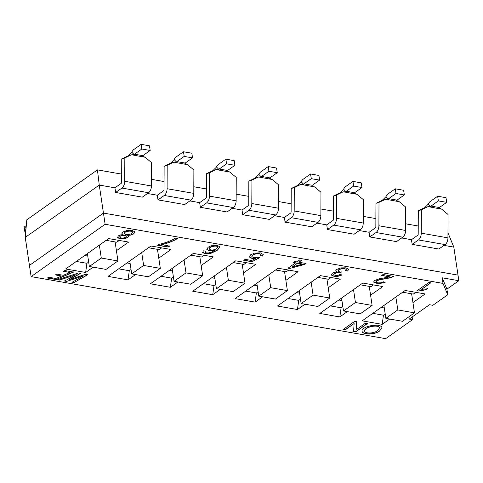 <?xml version="1.0" encoding="UTF-8"?>
<svg xmlns="http://www.w3.org/2000/svg" width="483" height="483" viewBox="0 0 483 483"><rect width="100%" height="100%" fill="white"/><g stroke="black" fill="none" stroke-linecap="round" stroke-linejoin="round"><path stroke-width="0.72" d="M401.639 237.974L411.468 239.695L417.729 235.269A1.032 0.598 -80.1 0 0 418.2 234.14L418.296 210.763L424.702 207.678L427.763 206.718L430.691 206.525L428.336 204.067A6.207 3.574 99.9 0 1 430.329 201.417L437.658 196.231L446.002 197.686L446.697 202.353L439.361 207.539A1.032 0.598 99.9 0 0 439.035 207.986L441.679 209.157L428.349 206.676M430.691 206.525A1.032 0.598 99.9 0 1 431.023 206.084L439.361 207.539M424.702 207.678L428.336 204.067M437.658 196.231L438.359 200.898L431.023 206.084M441.679 209.157L448.043 214.476L447.946 237.853A6.207 3.574 -80.1 0 1 445.109 244.603L438.848 249.029L412.162 244.362L418.423 239.936A6.207 3.574 99.9 0 0 421.267 233.186L447.946 237.853M427.763 206.718L421.363 209.809L421.267 233.186M418.296 210.763L421.363 209.809M446.697 202.353L438.359 200.898M359.28 230.56L369.103 232.281L375.363 227.855A1.032 0.598 -80.1 0 0 375.84 226.732L375.937 203.355L382.337 200.264L385.404 199.31L388.332 199.111L385.977 196.659A6.207 3.574 99.9 0 1 387.964 194.003L395.299 188.817L403.637 190.278L404.337 194.945L397.002 200.131A1.032 0.598 99.9 0 0 396.67 200.572L399.314 201.743L385.989 199.262M388.332 199.111A1.032 0.598 99.9 0 1 388.664 198.67L397.002 200.131M382.337 200.264L385.977 196.659M395.299 188.817L396 193.484L388.664 198.67M399.314 201.743L405.684 207.062L405.587 230.439A6.207 3.574 -80.1 0 1 402.75 237.189L396.489 241.621L369.803 236.948L376.064 232.522A6.207 3.574 99.9 0 0 378.901 225.772L405.587 230.439M385.404 199.31L378.998 202.395L378.901 225.772M375.937 203.355L378.998 202.395M404.337 194.945L396 193.484M316.92 223.152L326.743 224.867L333.004 220.441A1.032 0.598 -80.1 0 0 333.475 219.318L333.578 195.941L339.978 192.856L343.045 191.896L345.973 191.703L343.618 189.245A6.207 3.574 99.9 0 1 345.605 186.589L352.94 181.403L361.278 182.864L361.978 187.531L354.643 192.717A1.032 0.598 99.9 0 0 354.311 193.158L356.955 194.329L343.63 191.854M345.973 191.703A1.032 0.598 99.9 0 1 346.305 191.256L354.643 192.717M339.978 192.856L343.618 189.245M352.94 181.403L353.634 186.07L346.305 191.256M356.955 194.329L363.325 199.654L363.228 223.031A6.207 3.574 -80.1 0 1 360.384 229.781L354.124 234.207L327.444 229.54L333.705 225.108A6.207 3.574 99.9 0 0 336.542 218.358L363.228 223.031M343.045 191.896L336.639 194.981L336.542 218.358M333.578 195.941L336.639 194.981M361.978 187.531L353.634 186.07M274.555 215.738L284.384 217.459L290.645 213.033A1.032 0.598 -80.1 0 0 291.116 211.904L291.213 188.527L297.619 185.442L300.68 184.482L303.614 184.289L301.259 181.831A6.207 3.574 99.9 0 1 303.246 179.181L310.581 173.995L318.919 175.45L319.613 180.117L312.284 185.303A1.032 0.598 99.9 0 0 311.952 185.75L314.596 186.921L301.271 184.44M303.614 184.289A1.032 0.598 99.9 0 1 303.94 183.848L312.284 185.303M297.619 185.442L301.259 181.831M310.581 173.995L311.275 178.662L303.94 183.848M314.596 186.921L320.966 192.24L320.863 215.617A6.207 3.574 -80.1 0 1 318.025 222.367L311.764 226.793L285.079 222.126L291.34 217.7A6.207 3.574 99.9 0 0 294.183 210.95L320.863 215.617M300.68 184.482L294.28 187.573L294.183 210.95M291.213 188.527L294.28 187.573M319.613 180.117L311.275 178.662M232.196 208.324L242.025 210.045L248.28 205.619A1.032 0.598 -80.1 0 0 248.757 204.496L248.854 181.119L255.253 178.028L258.32 177.074L261.249 176.875L258.894 174.423A6.207 3.574 99.9 0 1 260.886 171.767L268.216 166.581L276.56 168.042L277.254 172.709L269.919 177.895A1.032 0.598 99.9 0 0 269.586 178.336L272.237 179.507L258.906 177.026M261.249 176.875A1.032 0.598 99.9 0 1 261.581 176.434L269.919 177.895M255.253 178.028L258.894 174.423M268.216 166.581L268.916 171.248L261.581 176.434M272.237 179.507L278.6 184.826L278.504 208.203A6.207 3.574 -80.1 0 1 275.666 214.953L269.405 219.385L242.72 214.712L248.98 210.286A6.207 3.574 99.9 0 0 251.818 203.536L278.504 208.203M258.32 177.074L251.921 180.159L251.818 203.536M248.854 181.119L251.921 180.159M277.254 172.709L268.916 171.248M189.837 200.916L199.66 202.637L205.921 198.205A1.032 0.598 -80.1 0 0 206.398 197.082L206.495 173.705L212.894 170.62L215.961 169.66L218.89 169.467L216.535 167.009A6.207 3.574 99.9 0 1 218.521 164.353L225.857 159.167L234.195 160.628L234.895 165.295L227.559 170.481A1.032 0.598 99.9 0 0 227.227 170.922L229.872 172.093L216.547 169.618M218.89 169.467A1.032 0.598 99.9 0 1 219.222 169.02L227.559 170.481M212.894 170.62L216.535 167.009M225.857 159.167L226.557 163.834L219.222 169.02M229.872 172.093L236.241 177.418L236.145 200.795A6.207 3.574 -80.1 0 1 233.301 207.545L227.046 211.971L200.36 207.304L206.621 202.872A6.207 3.574 99.9 0 0 209.459 196.122L236.145 200.795M215.961 169.66L209.556 172.745L209.459 196.122M206.495 173.705L209.556 172.745M234.895 165.295L226.557 163.834M147.478 193.502L157.301 195.223L163.562 190.797A1.032 0.598 -80.1 0 0 164.033 189.668L164.129 166.291L170.535 163.206L173.602 162.246L176.53 162.053L174.176 159.595A6.207 3.574 99.9 0 1 176.162 156.945L183.498 151.759L191.836 153.214L192.536 157.881L185.2 163.067A1.032 0.598 99.9 0 0 184.868 163.514L187.513 164.685L174.188 162.203M176.53 162.053A1.032 0.598 99.9 0 1 176.863 161.612L185.2 163.067M170.535 163.206L174.176 159.595M183.498 151.759L184.192 156.426L176.863 161.612M187.513 164.685L193.882 170.004L193.786 193.381A6.207 3.574 -80.1 0 1 190.942 200.131L184.681 204.557L158.001 199.89L164.256 195.464A6.207 3.574 99.9 0 0 167.1 188.714L193.786 193.381M173.602 162.246L167.196 165.337L167.1 188.714M164.129 166.291L167.196 165.337M192.536 157.881L184.192 156.426M121.71 174.128L97.427 169.883L99.263 185.067L114.942 187.809L121.203 183.383A1.032 0.598 -80.1 0 0 121.674 182.26L121.77 158.883L128.176 155.792L131.237 154.838L134.171 154.638L131.817 152.187A6.207 3.574 99.9 0 1 133.803 149.531L141.139 144.345L149.476 145.806L150.171 150.473L142.841 155.659A1.032 0.598 99.9 0 0 142.509 156.1L145.154 157.271L131.823 154.789M134.171 154.638A1.032 0.598 99.9 0 1 134.497 154.198L142.841 155.659M128.176 155.792L131.817 152.187M141.139 144.345L141.833 149.012L134.497 154.198M145.154 157.271L151.517 162.59L151.421 185.967A6.207 3.574 -80.1 0 1 148.583 192.723L142.322 197.149L115.636 192.476L121.897 188.05A6.207 3.574 99.9 0 0 124.741 181.3L151.421 185.967M131.237 154.838L124.837 157.923L124.741 181.3M121.77 158.883L124.837 157.923M150.171 150.473L141.833 149.012M26.311 225.549L24.15 227.07L24.85 231.743L25.702 231.14M26.173 227.113L24.844 228.634L25.786 231.393M24.85 231.743L25.744 231.9M414.474 312.845L402.538 321.292L385.863 318.369L397.799 309.929L414.474 312.845L411.631 293.803M385.863 318.369L383.931 305.461M397.799 309.929L395.867 297.021M372.115 305.437L360.179 313.878L343.498 310.961L355.44 302.515L372.115 305.437L369.266 286.389M343.498 310.961L341.572 298.053M355.44 302.515L353.508 289.607M329.756 298.023L317.814 306.464L301.138 303.547L313.075 295.107L329.756 298.023L326.906 278.975M301.138 303.547L299.212 290.639M313.075 295.107L311.149 282.199M287.391 290.609L275.455 299.055L258.779 296.133L270.715 287.693L287.391 290.609L284.547 271.567M258.779 296.133L256.847 283.225M270.715 287.693L268.783 274.785M245.032 283.201L233.096 291.641L216.42 288.725L228.356 280.279L245.032 283.201L242.188 264.153M216.42 288.725L214.488 275.817M228.356 280.279L226.424 267.377M202.673 275.787L190.737 284.227L174.055 281.311L185.991 272.871L202.673 275.787L199.823 256.739M174.055 281.311L172.129 268.403M185.991 272.871L184.065 259.963M160.308 268.373L148.372 276.819L131.696 273.897L143.632 265.457L160.308 268.373L157.464 249.331M131.696 273.897L129.764 260.989M143.632 265.457L141.706 252.549M117.949 260.965L106.012 269.405L89.337 266.489L101.273 258.043L117.949 260.965L115.105 241.917M89.337 266.489L87.405 253.581M101.273 258.043L99.341 245.141M447.97 232.866L453.827 247.103L458.011 275.111L103.453 213.075L29.439 265.415L103.453 213.075L458.011 275.111L458.85 280.714L446.914 289.16L447.747 294.757L443.008 283.4L105.125 224.281L31.111 276.614L385.675 338.655L412.536 319.661L409.198 319.076L429.49 304.725L432.828 305.31L447.747 294.757M105.125 224.281L99.263 185.067L25.255 237.407L26.819 219.813L97.427 169.883M418.236 226.014L405.617 223.804M375.871 218.6L363.252 216.396M333.512 211.192L320.893 208.982M291.152 203.778L278.534 201.568M248.787 196.364L236.169 194.16M206.428 188.956L193.81 186.746M164.069 181.542L151.451 179.332M453.827 247.103L444.004 245.388M411.468 239.695L412.162 244.362M25.255 237.407L31.111 276.614M114.942 187.809L115.636 192.476M369.103 232.281L369.803 236.948M326.743 224.867L327.444 229.54M284.384 217.459L285.079 222.126M242.025 210.045L242.72 214.712M199.66 202.637L200.36 207.304M157.301 195.223L158.001 199.89M127.705 235.42L128.647 236.404L127.796 237.533L124.366 238.825L120.062 238.844L117.49 237.612L118.347 235.849L120.358 234.955L123.117 234.617L121.957 233.41L123.038 231.955L127.047 230.439L131.98 230.397L134.866 231.804L133.791 233.875L131.074 235.082L127.705 235.42L131.05 234.895L133.767 233.687L134.944 232.021M128.623 236.235L127.772 237.346L124.342 238.638L120.038 238.656L117.381 237.219M121.957 233.434L123.117 234.617M177.43 238.342C173.234 240.963 167.933 243.027 161.533 244.537L169.593 246.125L168.217 247.097L157.609 245.243L158.726 244.452C165.295 242.985 170.849 240.89 175.389 238.167L177.46 238.53C173.258 241.15 167.963 243.215 161.564 244.724M169.563 245.944L168.193 246.91L157.579 245.056M205.45 251.118L204.985 252.114L206.398 252.905L208.499 252.935L211.433 252.174L214.706 250.363L211.753 250.882L209.163 250.768L206.79 249.415L208.101 247.242L210.811 245.913L214.09 245.207L217.235 245.316L220.025 246.964L217.265 250.321L210.57 253.497L205.094 253.72L202.691 252.615L203.343 250.846L205.45 251.118M205.281 251.094L204.973 251.969M206.73 249.119L209.133 250.58L214.706 250.363M220.019 246.94L217.235 250.134L210.546 253.309L205.064 253.533L202.552 252.18M259.498 257.578L251.927 261.744L243.782 260.319L245.153 259.347L251.697 260.494L255.724 258.417L251.872 258.206L249.264 256.66M263.199 254.414L262.287 255.905L260.108 255.622M251.903 261.557L243.752 260.132M260.754 254.547L259.16 253.515L255.905 253.635L252.838 254.927L251.842 256.431M255.724 258.417L251.903 258.393L249.349 257.01L250.586 254.825L254.626 253.11L260.337 252.857L263.217 254.505L262.311 256.093L260.138 255.809L260.711 254.45L259.184 253.702L255.936 253.823L252.869 255.115L251.885 256.648L253.708 257.59L257.837 257.294L259.528 257.765L251.927 261.744M302.726 264.086L297.57 263L292.324 266.912L302.726 264.086L297.594 263.187L292.324 266.912M305.993 263.307L304.67 264.243L289.661 268.494L288.007 268.204L295.59 262.837L293.344 262.263M289.631 268.306L287.977 268.017M301.694 260.083L298.923 262.251L306.023 263.495L304.701 264.43L289.661 268.494M295.59 262.837L293.368 262.45L294.696 261.508L296.918 261.901L299.714 259.92L301.718 260.271L298.923 262.251M336.886 272.001L335.625 270.945L336.693 269.436L340.853 267.884L345.864 267.824L348.527 269.091L347.796 271.048L345.605 270.83L346.178 269.393L344.663 268.657L341.559 268.729L338.849 269.78L338.13 271.09L339.803 271.947L341.384 272.086L339.893 272.943L336.808 272.804L334.302 273.674L333.705 274.573L335.178 275.437L337.671 275.413L340.255 274.483L342 275.008L338.088 276.294L334.025 276.282L331.966 275.558L331.35 274.749L332.262 273.281L334.218 272.406L336.886 272.001L335.619 270.848M348.648 269.393L347.772 270.86L345.58 270.643M341.753 274.936L338.064 276.107L334.001 276.095L331.942 275.37L331.344 274.652M341.36 271.899L339.863 272.756L336.778 272.617L334.272 273.487L333.699 274.477M346.226 269.502L344.633 268.47L341.529 268.542L338.818 269.592L338.076 270.818M389.733 276.88L381.673 275.473L383.043 274.501L393.917 276.403L389.787 277.93L379.306 279.838L376.625 280.901L376.046 282.072L377.694 282.875L380.64 282.845L383.273 281.77L385.174 282.247L378.364 283.913L373.558 282.09L374.597 280.514L379.137 278.83L389.733 276.88L381.642 275.286M384.933 282.187L378.322 283.726L373.552 281.994M393.681 276.361L389.757 277.743L379.276 279.651L376.601 280.714L375.979 281.788M421.629 289.317L427.401 288.804L426.012 289.782L418.326 291.032L417.04 290.808L428.783 282.501L430.776 282.851L421.629 289.317L430.745 282.664M119.271 240.443L116.771 242.212L106.121 240.347M76.278 261.448L86.928 263.313L88.679 262.076M87.779 256.093L84.634 255.543M93.171 267.159L85.654 272.472L86.928 263.313M85.654 272.472L65.646 268.971L108.621 238.578L128.629 242.08L116.421 250.719M161.63 247.857L159.13 249.62L148.48 247.755M118.637 268.862L129.287 270.728L131.038 269.49M130.144 263.507L126.993 262.951M135.53 274.567L128.019 279.88L129.287 270.728M128.019 279.88L108.005 276.379L150.98 245.992L170.994 249.494L158.78 258.127M203.989 255.266L201.496 257.034L190.839 255.169M160.996 276.276L171.652 278.136L173.397 276.904M172.503 270.915L169.352 270.365M177.889 281.981L170.378 287.294L171.652 278.136M170.378 287.294L150.364 283.793L193.339 253.406L213.353 256.902L201.139 265.541M246.354 262.68L243.855 264.442L233.204 262.583M203.361 283.684L214.011 285.55L215.756 284.312M214.863 278.329L211.717 277.779M220.254 289.395L212.737 294.708L214.011 285.55M212.737 294.708L192.723 291.207L235.698 260.814L255.712 264.316L243.498 272.955M288.713 270.094L286.214 271.857L275.564 269.991M245.72 291.098L256.37 292.964L258.121 291.726M257.222 285.743L254.076 285.187M262.613 296.804L255.102 302.116L256.37 292.964M255.102 302.116L235.088 298.615L278.063 268.228L298.071 271.73L285.864 280.363M331.072 277.502L328.573 279.271L317.923 277.405M288.079 298.512L298.729 300.372L300.48 299.14M299.587 293.151L296.435 292.601M304.972 304.218L297.462 309.531L298.729 300.372M297.462 309.531L277.447 306.029L320.422 275.636L340.437 279.138L328.223 287.777M373.431 284.916L370.938 286.679L360.282 284.819M330.438 305.92L341.095 307.786L342.839 306.548M341.946 300.565L338.794 300.015M347.337 311.632L339.821 316.945L341.095 307.786M339.821 316.945L319.806 313.443L362.781 283.05L382.796 286.552L370.582 295.191M415.797 292.324L413.297 294.093L402.647 292.227M372.804 313.334L383.454 315.2L385.199 313.962M384.305 307.973L381.159 307.423M356.708 321.624L356.188 329.726L365.269 323.302L367.322 323.664L355.772 331.833L353.574 331.447L354.13 323.532L345.043 329.955L342.99 329.593L354.546 321.424L356.738 321.811L356.188 329.726M354.13 323.532L345.019 329.768L342.966 329.412M367.291 323.477L355.742 331.646L353.55 331.26M379.439 327.897L379.427 327.806C378.527 323.695 363.959 327.112 364.587 331.012L364.605 331.103M381.92 327.649L379.831 330.632C375.382 334.622 363.035 334.882 362.057 331.338M377.688 330.408L379.457 327.993C378.557 323.882 363.989 327.299 364.617 331.199C365.118 333.753 374.343 333.65 377.688 330.408M85.751 274.223L87.948 274.61L73.833 282.67L71.943 282.338L83.438 275.878L66.672 281.42L64.595 281.052L76.151 274.604L59.324 280.134L57.435 279.802L78.512 272.955L80.721 273.348L69.111 279.766L85.751 274.223M389.696 319.04L382.18 324.353L362.172 320.851L405.14 290.464L425.155 293.966L412.941 302.599M379.861 330.813C375.376 334.858 362.805 335.057 362.063 331.429C360.614 326.387 381.015 322.342 381.938 327.74L379.831 330.632M64.873 270.571L73.603 272.098L56.01 279.548L47.473 278.057L49.224 277.32L55.835 278.474L61.613 276.022L55.448 274.948L57.199 274.205L63.364 275.286L69.932 272.503L63.122 271.313L64.873 270.571M412.536 319.661L412.138 316.999M382.18 324.353L383.454 315.2M446.914 289.16L442.174 277.797L443.008 283.4M442.174 277.797L458.85 280.714M427.377 288.617L426.012 289.782M425.988 289.595L418.326 291.032M418.296 290.844L417.01 290.621M217.67 247.073L217.664 246.976C217.368 244.615 208.71 246.638 209.199 248.763L209.224 248.854M216.632 248.733L217.688 247.163C217.398 244.803 208.741 246.825 209.23 248.95C210.793 250.448 213.263 250.375 216.632 248.733M126.304 236.163L126.298 236.066C126.172 234.4 119.361 235.239 119.778 236.96L119.802 237.05M125.677 237.213L126.329 236.253C126.202 234.587 119.392 235.426 119.808 237.147C121.094 238.361 123.05 238.385 125.677 237.213M132.529 232.172L132.523 232.081C132.173 229.926 123.823 231.182 124.294 233.325L124.318 233.416M131.732 233.506L132.547 232.263C132.197 230.113 123.853 231.369 124.324 233.512C125.852 235.058 128.321 235.058 131.732 233.506M73.573 271.911L56.01 279.548M55.98 279.367L47.449 277.87M55.418 274.761L61.613 276.022M63.092 271.126L69.932 272.503M87.918 274.422L73.833 282.67M73.808 282.483L71.919 282.15M66.672 281.42L83.438 275.878M66.642 281.233L64.565 280.865M59.324 280.134L76.151 274.604M59.294 279.947L57.405 279.615M80.691 273.161L69.111 279.766M445.109 244.603L418.423 239.936M402.75 237.189L376.064 232.522M360.384 229.781L333.705 225.108M318.025 222.367L291.34 217.7M275.666 214.953L248.98 210.286M233.301 207.545L206.621 202.872M190.942 200.131L164.256 195.464M148.583 192.723L121.897 188.05M439.977 208.408L439.077 207.889M397.618 200.994L396.718 200.475M355.259 193.58L354.359 193.061M312.899 186.172L311.994 185.653M270.534 178.758L269.635 178.239M228.175 171.344L227.276 170.825M185.816 163.936L184.917 163.417M143.457 156.522L142.551 156.003"/></g></svg>

